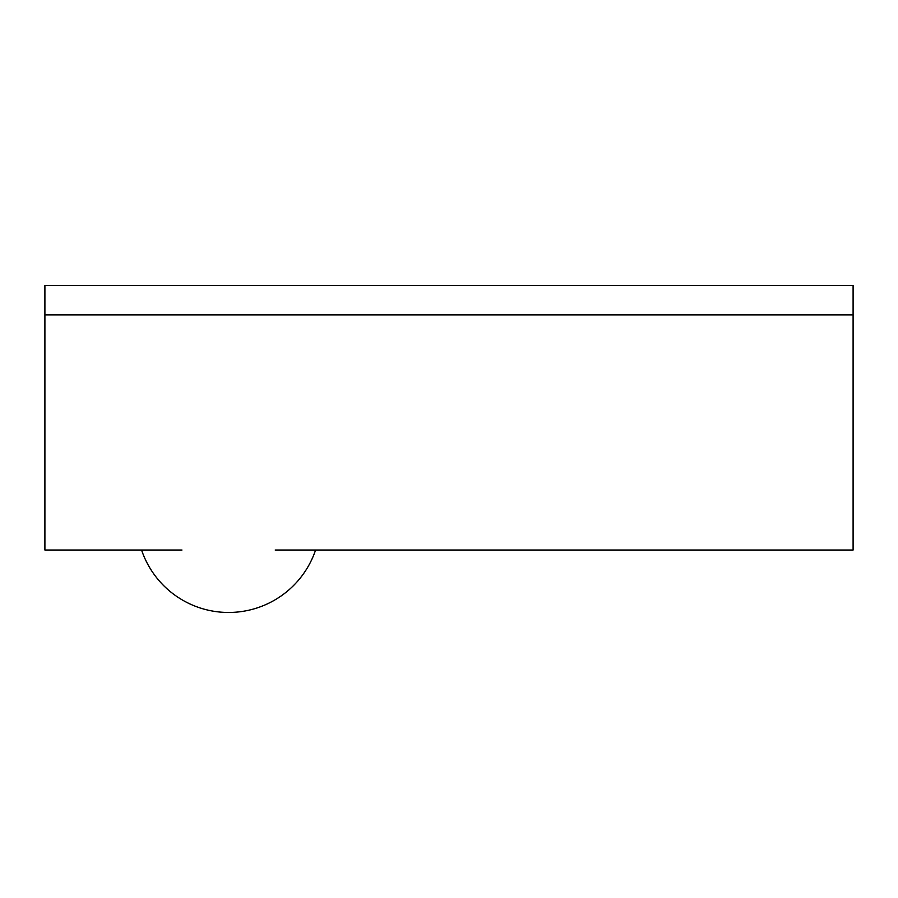 <?xml version="1.0" encoding="UTF-8"?>
<svg xmlns="http://www.w3.org/2000/svg" width="898" height="898" viewBox="0 0 898 898"><rect width="100%" height="100%" fill="white"/><g stroke="black" fill="none" stroke-linecap="round" stroke-linejoin="round"><path stroke-width="1.35" d="M275.192 550.025L853.1 550.025L853.1 314.917L44.9 314.917L44.9 285.519L853.1 285.519L853.1 314.917M181.968 550.025L44.9 550.025L44.9 314.917M141.57 550.025A91.843 91.843 0 0 0 315.591 550.025A91.843 91.843 0 0 1 141.57 550.025"/></g></svg>
